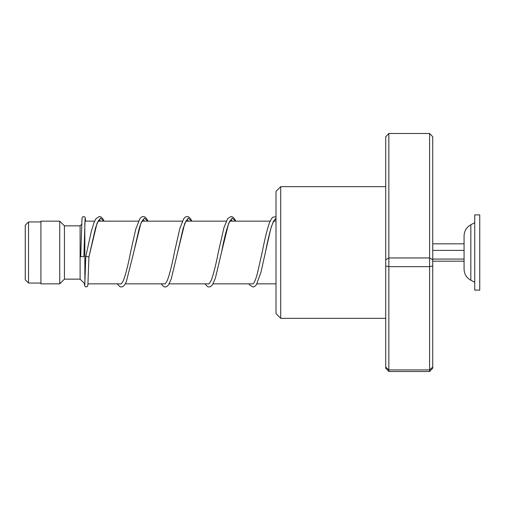 <?xml version="1.0" encoding="UTF-8"?>
<svg xmlns="http://www.w3.org/2000/svg" width="505" height="505" viewBox="0 0 505 505"><rect width="100%" height="100%" fill="white"/><g stroke="black" fill="none" stroke-linecap="round" stroke-linejoin="round"><path stroke-width="0.76" d="M25.25 279.77L25.25 225.23L28.539 221.941L28.539 283.059L25.25 279.77M84.884 283.848L84.802 222.882M84.802 283.848L80.106 279.145L80.106 225.855L64.432 225.855L59.729 221.152L40.924 221.152L40.924 283.848L59.729 283.848L59.729 221.152M80.106 279.145L64.432 279.145L64.432 225.855M464.076 269.127C464.259 274.095 466.513 277.8 470.837 280.25L470.837 224.75C466.513 227.2 464.259 230.905 464.076 235.873L464.076 269.127L464.076 261.173L432.734 261.173M474.738 243.719L474.738 290.116L479.75 290.116L479.75 214.884L474.738 214.884L474.738 243.719M432.734 259.065L464.076 259.065M432.734 250.385L464.076 250.385M432.734 243.827L464.076 243.827M280.711 318.327L276.008 313.624L276.008 191.376L280.711 186.673L280.711 318.327L385.713 318.327M388.85 133.478L388.85 371.522L385.713 368.208L385.713 136.792L388.85 133.478L429.597 133.478L432.734 136.792L432.734 368.208L429.597 371.522L429.597 133.478M385.713 367.072L388.85 369.919L429.597 369.919L432.734 367.072M385.713 265.958L388.85 266.665L429.597 266.665L432.734 265.958M385.713 259.791L388.85 257.948L429.597 257.948L432.734 259.791M388.85 371.522L429.597 371.522M248.94 283.848L249.653 284.965L253.018 287.017L254.608 286.543L256.338 284.833L260.997 272.17L265.491 251.907C267.549 241.377 269.601 232.755 271.633 226.032L273.729 221.013L274.695 219.744L276.008 219.606M104.112 221.152L102.742 218.671L101.019 216.967L99.365 216.493L95.982 218.659L94.1 222.339L91.336 231.246L85.793 256.496L88.93 256.849L97.023 223.279L100.501 218.135L103.98 221.152M85.086 218.69L83.855 256.673L80.718 256.673L82.025 218.078L82.801 216.752L84.531 216.74L85.276 217.838L85.591 221.152M276.008 216.702L272.883 217.182L271.722 218.343L269.62 222.364C267.177 229.308 264.753 239.035 262.354 251.547L257.399 273.457C256.231 277.756 255.107 280.799 254.047 282.592L252.967 283.886M143.218 219.625L142.063 221.045C141.091 222.737 140.074 225.47 139.008 229.251L133.844 251.894L140.851 223.412L144.361 218.141L147.864 221.152M187.102 219.625L186.01 220.931L183.107 228.506L177.728 251.9L184.735 223.412L188.239 218.141L191.742 221.152M230.987 219.625L229.756 221.171C227.117 226.934 224.403 237.18 221.607 251.907L228.62 223.418L232.123 218.141L235.627 221.152M265.491 251.907L270.749 228.822L273.382 221.36L276.008 218.223M40.924 283.059L28.539 283.059M276.008 283.848L256.95 283.848M253.005 283.848L213.072 283.848M209.12 283.848L169.188 283.848M165.242 283.848L125.303 283.848M121.358 283.848L88.04 283.848M64.432 279.145L59.729 283.848M80.106 225.855L81.602 224.359M276.008 221.152L273.647 221.152M270.137 221.152L229.762 221.152M226.253 221.152L185.878 221.152M182.368 221.152L142 221.152M138.484 221.152L98.115 221.152M94.605 221.152L84.897 221.152M40.924 221.941L28.539 221.941M470.837 280.25L474.738 282.276M470.837 224.75L474.738 222.724M280.711 186.673L385.713 186.673M274.101 220.42L274.146 221.152M100.596 221.152L99.359 219.631M99.34 219.625L98.027 221.31L95.546 227.812L88.93 256.856L87.87 285.407L87.068 286.771L85.364 286.771L84.556 285.42L84.354 283.393M147.997 221.152L146.633 218.678L144.903 216.967L143.193 216.493L141.596 216.961L139.866 218.652L135.738 229.27L130.713 251.534C128.194 264.683 125.713 274.467 123.27 280.881L121.32 283.886M144.48 221.152L143.243 219.631M191.875 221.152L190.511 218.678L188.782 216.967L187.191 216.493L185.474 216.961L183.751 218.652L179.856 228.43L174.591 251.541C172.117 264.45 169.674 274.139 167.262 280.622L165.204 283.886M188.365 221.152L187.121 219.631M235.759 221.152L234.396 218.678L232.666 216.967L231.075 216.493L227.711 218.545L223.968 227.648L218.476 251.547C216.039 264.203 213.64 273.805 211.267 280.344L209.089 283.886M232.25 221.152L231.006 219.631M85.793 256.496L84.796 284.82M117.293 283.848L119.653 286.55L121.251 287.017L122.961 286.543L124.691 284.833L126.307 281.765L133.844 251.894M161.177 283.848L163.538 286.55L165.249 287.017L166.839 286.543L168.569 284.833L171.258 278.937L177.728 251.9M205.055 283.848L207.416 286.55L209.133 287.017L210.724 286.543L212.453 284.833L215.326 278.388L221.607 251.907"/></g></svg>
